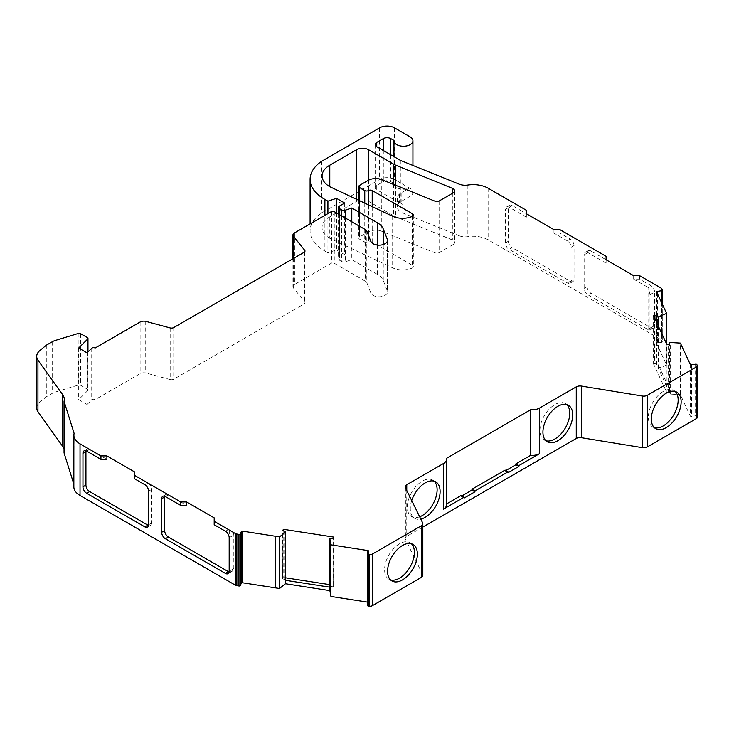 <?xml version="1.0" encoding="UTF-8"?>
<svg xmlns="http://www.w3.org/2000/svg" width="734" height="734" viewBox="0 0 734 734"><rect width="100%" height="100%" fill="white"/><g stroke="black" fill="none" stroke-linecap="round" stroke-linejoin="round"><path stroke-width="0.55" stroke-dasharray="3.67 2.75" d="M453.043 244.587A5.266 3.046 0 0 0 454.585 242.44A5.266 3.046 0 0 0 453.043 240.293A5.266 3.046 0 0 0 452.364 239.954L395.507 216.713A14.753 8.514 0 0 1 393.543 215.759L368.541 201.336A8.432 4.863 0 0 0 356.623 201.327L329.786 216.814A26.341 15.212 0 0 0 322.07 227.568A26.341 15.212 0 0 0 329.786 238.321L392.662 267.864A15.809 9.129 0 0 0 412.04 268.121A3.165 1.826 0 0 0 413.325 266.653A3.165 1.826 0 0 0 412.398 265.359L372.211 242.165A2.633 1.523 0 0 0 368.486 242.165A2.633 1.523 0 0 1 364.761 242.165L359.55 239.156A2.633 1.523 0 0 1 358.779 238.082A2.633 1.523 0 0 1 359.55 236.999L368.266 231.962A10.533 6.083 0 0 1 381.763 231.283L435.069 252.835A3.165 1.826 0 0 0 439.115 252.634L453.043 244.587L453.043 192.969M697.3 417.316A3.165 1.826 0 0 0 697.19 416.848L696.905 416.233A1.055 0.606 0 0 0 695.612 415.802L691.547 416.435A1.055 0.606 0 0 1 690.254 416.004L680.372 394.699L680.372 343.081M367.477 553.629L367.477 605.247L368.569 602.898A1.055 0.606 0 0 0 367.826 602.155L367.44 602.091M170.169 327.933L170.169 379.561L145.717 372.973A5.202 3 0 0 0 140.13 373.643L95.099 399.645A2.11 1.22 0 0 0 95.035 399.599A2.11 1.22 0 0 0 91.722 399.856L87.089 404.48L87.089 352.861M545.903 440.739A21.075 12.166 -60 0 1 544.307 440.061A21.075 12.166 -60 0 1 539.949 430.418A21.075 12.166 -60 0 1 549.142 409.205A21.075 12.166 -60 0 1 565.382 403.562A21.075 12.166 -60 0 1 566.767 404.608M411.719 500.551A21.075 12.166 120 0 0 410.297 508.708A21.075 12.166 120 0 0 414.664 518.351A21.075 12.166 120 0 0 420.802 519.085M419.683 516.8A21.075 12.166 -60 0 1 411.682 516.635A21.075 12.166 -60 0 1 407.324 506.983A21.075 12.166 -60 0 1 416.517 485.78A21.075 12.166 -60 0 1 432.757 480.128A21.075 12.166 -60 0 1 434.143 481.174M675.179 391.488A21.075 12.166 120 0 0 673.794 390.442A21.075 12.166 120 0 0 657.554 396.085A21.075 12.166 120 0 0 648.361 417.297A21.075 12.166 120 0 0 652.719 426.94A21.075 12.166 120 0 0 654.315 427.619M411.416 543.766A21.075 12.166 120 0 0 410.031 542.72A21.075 12.166 120 0 0 393.791 548.371A21.075 12.166 120 0 0 384.598 569.575A21.075 12.166 120 0 0 388.965 579.227A21.075 12.166 120 0 0 390.561 579.897M654.581 318.033L654.581 363.605L655.994 363.385L656.765 364.715A1.055 0.606 0 0 0 658.38 365.018L670.28 390.653A1.055 0.606 0 0 0 669.142 391.378L669.628 392.763L669.628 344.576M285.673 579.952A1.055 0.606 0 0 0 284.957 579.383L282.645 578.933L282.645 530.755M282.645 578.933L283.03 530.829M333.906 537.811L333.53 586.805L333.53 538.628M333.53 586.805L331.144 586.521A1.055 0.606 0 0 0 329.887 587.053M669.628 392.763L668.215 392.974L668.215 344.796M655.994 363.385L655.994 321.088M164.719 496.257A5.266 3.046 60 0 1 165.746 494.597A5.266 3.046 60 0 1 168.38 494.863L186.619 505.387M85.997 450.814A5.266 3.046 60 0 1 87.025 449.153A5.266 3.046 60 0 1 89.658 449.41L106.898 459.365M567.336 240.825L553.95 233.091L559.914 233.091L570.318 239.101L567.336 240.825A5.266 3.046 -120 0 1 571.061 247.275L574.043 245.551L574.043 279.103L571.061 280.828L571.061 247.275M647.911 287.343L633.671 279.122L639.635 279.122L650.893 285.627L647.911 287.343A5.266 3.046 -120 0 1 648.773 287.948L648.773 329.878L649.526 330.355L653.526 328.043A5.266 3.046 -120 0 0 654.618 325.63L649.985 328.309L649.985 294.756L648.773 287.948M446.529 504.845A10.533 6.083 180 0 0 446.428 503.983L446.529 503.919M422.83 527.067L406.764 536.343A5.266 3.046 0 0 0 405.223 538.49A5.266 3.046 0 0 0 405.425 539.325L422.628 574.447A5.266 3.046 0 0 1 422.83 575.282M393.956 156.645L393.956 183.766A9.487 5.477 180 0 0 399.81 188.822A9.487 5.477 180 0 0 410.15 187.638L401.168 192.822A13.175 7.606 180 0 0 399.324 194.152A13.166 7.606 180 0 0 397.305 198.198A13.166 7.606 180 0 0 402.92 204.428L400.947 203.63A5.266 3.046 180 0 1 400.25 203.29L376.744 189.721A5.266 3.046 180 0 1 375.193 187.565A5.266 3.046 180 0 1 376.744 185.418L383.322 181.61A5.266 3.046 180 0 1 390.772 181.61L393.974 183.454L393.974 140.442M459.145 184.142L459.145 235.761L402.92 213.025A13.166 7.606 180 0 1 397.305 206.804A13.166 7.606 180 0 1 399.324 202.758A13.175 7.606 180 0 1 401.168 201.428L410.15 196.235A9.487 5.477 0 0 0 412.93 192.363A9.487 5.477 0 0 0 410.15 188.491L394.497 179.463A10.533 6.083 0 0 0 379.597 179.463L321.565 212.961A48.187 27.819 0 0 0 310.097 230.99A48.187 27.819 0 0 0 324.896 251.056L324.896 215.346M657.453 293.71L657.453 342.98L661.527 342.347A1.055 0.606 0 0 0 662.27 341.604L661.71 340.392A3.165 1.826 0 0 0 660.894 339.576L488.119 239.825A21.075 12.166 0 0 0 467.87 236.66A10.533 6.083 0 0 1 459.145 235.761M559.914 233.091L559.914 229.65M606.101 263.203L606.101 259.763L606.101 263.203L587.861 252.67L590.842 250.955L606.101 259.763L606.101 256.322M590.842 250.955A5.266 3.046 -120 0 0 588.209 250.689A5.266 3.046 -120 0 0 587.117 253.102L584.136 254.826L584.136 288.379A5.266 3.046 -120 0 0 587.861 294.829L647.911 329.502A5.266 3.046 -120 0 0 648.773 329.878C649.526 330.869 649.929 330.337 649.985 328.309M584.136 288.379L587.117 286.655L587.117 253.102M587.117 286.655A5.266 3.046 -120 0 0 590.842 293.114L587.861 294.829M647.911 329.502L650.893 327.777L590.842 293.114M650.893 327.777A5.266 3.046 -120 0 0 653.526 328.043M649.985 294.756L654.618 292.077L654.618 325.63M654.618 292.077A5.266 3.046 -120 0 0 650.893 285.627M639.635 279.122L639.635 275.681M526.379 217.172L526.379 213.732L526.379 217.172L509.148 207.227L512.121 205.502L526.379 213.732L526.379 210.291M512.121 205.502A5.266 3.046 -120 0 0 509.488 205.245A5.266 3.046 -120 0 0 508.396 207.658L505.423 209.373L505.423 242.926A5.266 3.046 -120 0 0 509.148 249.386L567.336 282.975A5.266 3.046 -120 0 0 569.969 283.241A5.266 3.046 -120 0 0 571.061 280.828M505.423 242.926L508.396 241.211L508.396 207.658M508.396 241.211A5.266 3.046 -120 0 0 512.121 247.661L509.148 249.386M567.336 282.975L570.318 281.26L512.121 247.661M570.318 281.26A5.266 3.046 -120 0 0 572.951 281.517A5.266 3.046 -120 0 0 574.043 279.103M574.043 245.551A5.266 3.046 -120 0 0 570.318 239.101M321.565 161.342L321.565 212.961M327.914 213.603L327.914 252.79L324.896 251.056M336.493 212.943L336.493 249.936L327.914 252.79M336.493 249.936L344.696 254.67L339.475 257.68A3.165 1.826 0 0 0 338.548 258.964A3.165 1.826 0 0 0 339.475 260.258L341.576 261.469A3.165 1.826 0 0 0 345.393 261.763L351.788 259.625L377.331 274.369A22.13 12.772 0 0 1 383.267 280.581L387.286 290.838A8.432 4.863 0 0 1 387.497 291.912A8.432 4.863 0 0 1 380.001 296.747A8.432 4.863 0 0 1 370.844 292.985L366.826 282.737A5.266 3.046 0 0 0 365.413 281.25L334.264 263.267A2.11 1.22 0 0 0 331.502 263.157L294.462 284.544A5.202 3 0 0 0 292.939 286.664A5.202 3 0 0 0 293.297 287.774L304.702 301.885A3.165 1.826 0 0 1 304.995 302.656A3.165 1.826 0 0 1 304.069 303.949L173.738 379.194A3.165 1.826 0 0 1 170.169 379.561M344.696 203.043L344.696 254.67M351.788 221.769L351.788 259.625M331.502 211.539L331.502 263.157M293.297 258.542L293.297 287.774M145.717 321.354L145.717 372.973M95.099 348.026L95.099 399.645M78.694 348.017L78.694 399.635L87.089 404.48M87.777 352.182L87.777 390.561L78.694 399.635M87.777 390.561A2.092 1.202 0 0 0 87.97 390.048A2.092 1.202 0 0 0 87.355 389.194L80.648 385.322A2.119 1.22 0 0 0 78.171 385.111L55.151 392.103A10.533 6.083 0 0 0 52.609 393.185L46.306 396.819L39.939 402.076A17.91 10.34 0 0 0 36.7 408.012M46.306 345.2L46.306 396.819M64.051 452.933A21.075 12.166 0 0 0 64.308 451.034A21.075 12.166 0 0 0 64.051 449.135M74.106 433.344L73.85 484.146M74.106 484.963A21.075 12.166 0 0 0 73.85 486.862M657.453 342.98A1.055 0.606 0 0 0 656.71 343.723L666.6 365.027L666.6 343.934M329.786 216.814L329.786 238.321M666.6 365.027L658.38 368.459L670.28 394.094L680.372 394.699M446.428 503.983L446.428 458.383M461.897 495.909L461.154 496.34L461.154 495.478M461.154 496.34L464.136 498.056M505.111 470.099L505.111 470.962L508.093 472.678M505.111 470.962L505.854 470.531M214.19 524.746L214.19 521.305L228.43 529.526A5.266 3.046 60 0 1 229.283 530.141C232.1 531.214 233.614 532.838 233.816 535.022L233.816 568.584L232.091 571.355L229.283 572.07A5.266 3.046 60 0 1 229.118 572.006M134.469 478.724L134.469 475.283L147.855 483.009A5.266 3.046 60 0 1 151.58 489.459L151.58 523.012A5.266 3.046 60 0 1 150.488 525.425A5.266 3.046 60 0 1 148.534 525.489M633.671 279.122L633.671 275.681M553.95 233.091L553.95 229.65M214.19 517.865L214.19 521.305M509.148 207.227A5.266 3.046 -120 0 0 506.515 206.96A5.266 3.046 -120 0 0 505.423 209.373M587.861 252.67A5.266 3.046 -120 0 0 585.227 252.413A5.266 3.046 -120 0 0 584.136 254.826M670.28 394.094L670.28 342.475M658.38 368.459L658.38 326.235M654.581 363.605L653.563 364.027L666.967 392.901L668.215 392.974M333.906 585.989L333.777 585.264L329.878 584.659M285.673 577.823L283.764 577.53L283.03 578.117M333.777 538.086L333.777 585.264M283.764 530.966L283.764 577.53M653.563 315.849L653.563 364.027M666.967 344.723L666.967 392.901M229.283 530.141L229.283 572.07M695.612 364.183L695.612 415.802M368.569 551.28L368.569 602.898M91.722 348.237L91.722 399.856M656.765 364.715L656.765 322.758M284.957 579.383L284.957 531.196M331.144 586.521L331.144 538.343M669.142 391.378L669.142 344.65L669.124 391.259M367.826 552.885L367.826 602.155M690.254 364.376L690.254 416.004M165.398 496.579L168.38 494.863M86.685 451.135L89.658 449.41M406.764 490.44L406.764 536.343M402.92 204.428L402.92 213.025M400.947 160.608L400.947 203.63M400.25 160.269L400.25 203.29M376.744 185.418L376.744 189.721M383.322 150.498L383.322 181.61M390.772 154.801L390.772 181.61M661.71 288.774L661.71 340.392M662.27 289.985L662.27 341.604M660.894 287.957L660.894 339.576M488.119 188.207L488.119 239.825M467.87 185.041L467.87 236.66M410.15 187.638L410.15 196.235M410.15 136.873L410.15 188.491M394.497 127.844L394.497 179.463M379.597 127.844L379.597 179.463M339.475 206.052L339.475 257.68M339.475 214.658L339.475 260.258M341.576 215.869L341.576 261.469M345.393 218.071L345.393 261.763M377.331 245.055L377.331 274.369M383.267 244.514L383.267 280.581M387.286 241.367L387.286 290.838M370.844 241.367L370.844 292.985M366.826 231.109L366.826 282.737M365.413 229.632L365.413 281.25M334.264 211.649L334.264 263.267M294.462 232.926L294.462 284.544M304.702 251.808L304.702 301.885M304.069 252.331L304.069 303.949M173.738 327.575L173.738 379.194M140.13 322.024L140.13 373.643M87.355 337.576L87.355 389.194M80.648 333.704L80.648 385.322M78.171 333.484L78.171 385.111M55.151 340.484L55.151 392.103M52.609 341.567L52.609 393.185M39.939 350.457L39.939 402.076M422.628 522.828L422.628 574.447M405.425 487.697L405.425 539.325M697.19 365.229L697.19 416.848M696.905 364.614L696.905 416.233M691.547 364.807L691.547 416.435M656.71 292.104L656.71 343.723M661.527 302.481L661.527 342.347M439.115 201.006L439.115 252.634M435.069 201.217L435.069 252.835M381.763 179.665L381.763 231.283M368.266 180.344L368.266 231.962M359.55 185.381L359.55 236.999M359.55 200.685L359.55 239.156M364.761 203.135L364.761 242.165M368.486 204.878L368.486 242.165M372.211 206.63L372.211 242.165M412.398 216.328L412.398 265.359M412.04 216.502L412.04 268.121M392.662 216.246L392.662 267.864M356.623 199.309L356.623 201.327M368.541 180.188L368.541 201.336M393.543 184.427L393.543 215.759M395.507 185.216L395.507 216.713M452.364 193.363L452.364 239.954M399.324 194.152L399.324 202.758M401.168 192.822L401.168 201.428M228.43 529.526L225.448 531.251M229.182 537.701L233.816 535.022M233.816 568.584L229.182 571.254M147.855 483.009L144.873 484.734M148.598 491.184L151.58 489.459M151.58 523.012L148.598 524.737M454.585 190.822L454.585 242.44M368.606 551.124L368.606 602.742M544.307 440.061L547.289 441.785M411.682 516.635L414.664 518.351M655.701 428.665L652.719 426.94M391.938 580.943L388.965 579.227M413.013 544.444L410.031 542.72M676.776 392.158L673.794 390.442M432.757 480.128L435.739 481.853M565.382 403.562L568.364 405.278M375.193 144.552L375.193 187.565M412.93 165.453L412.93 192.363M310.097 223.898L310.097 230.99M338.548 214.126L338.548 258.964M387.497 240.293L387.497 291.912M292.939 258.753L292.939 286.664M304.995 251.037L304.995 302.656M87.97 351.981L87.97 390.048M64.308 399.415L64.308 451.034M405.223 486.871L405.223 538.49M656.673 291.948L656.673 343.567M358.779 200.318L358.779 238.082M413.325 215.034L413.325 266.653M322.07 175.949L322.07 227.568M662.307 304.16L662.307 341.76M397.305 198.198L397.305 206.804M147.506 527.15L150.488 525.425M84.052 450.869L87.025 449.153M162.764 496.322L165.746 494.597M228.09 573.667L232.091 571.355M509.488 205.245L506.515 206.96M572.951 281.517L569.969 283.241M588.209 250.689L585.227 252.413"/><path stroke-width="1.1" d="M395.507 165.095A14.753 8.514 0 0 1 393.543 164.141L368.541 149.708A8.432 4.863 0 0 0 356.623 149.708L329.786 165.187A26.341 15.212 0 0 0 322.07 175.949A26.341 15.212 0 0 0 329.786 186.702L392.662 216.246A15.809 9.129 0 0 0 412.04 216.502A3.165 1.826 0 0 0 413.325 215.034A3.165 1.826 0 0 0 412.398 213.741L372.211 190.546A2.633 1.523 0 0 0 368.486 190.546A2.633 1.523 0 0 1 364.761 190.546L359.55 187.528A2.633 1.523 0 0 1 358.779 186.454A2.633 1.523 0 0 1 359.55 185.381L368.266 180.344A10.533 6.083 0 0 1 381.763 179.665L435.069 201.217A3.165 1.826 0 0 0 439.115 201.006L453.043 192.969A5.266 3.046 0 0 0 454.585 190.822A5.266 3.046 0 0 0 453.043 188.666A5.266 3.046 0 0 0 452.364 188.335L395.507 165.095L395.507 185.216M539.591 408.04A10.533 6.083 180 0 1 530.645 409.756L446.428 458.383A10.533 6.083 180 0 1 446.529 459.245L446.529 504.845A10.533 6.083 180 0 1 443.446 509.148L464.136 497.202L464.136 498.056L474.935 491.826L474.935 490.963L508.093 471.815L508.093 472.678L518.901 466.439L518.901 465.585L539.591 453.64L539.591 408.04L576.263 386.864A5.266 3.046 0 0 1 581.42 386.084L642.268 396.021A5.266 3.046 0 0 0 647.425 395.25L696.373 366.991A3.165 1.826 0 0 0 697.3 365.697A3.165 1.826 0 0 0 697.19 365.229L696.905 364.614A1.055 0.606 0 0 0 695.612 364.183L691.547 364.807A1.055 0.606 0 0 1 690.254 364.376L680.372 343.081L670.28 342.475A1.055 0.606 180 0 0 669.142 343.2L669.628 344.576L666.967 344.723L653.563 315.849L654.581 315.427L654.581 318.033M446.529 459.245A10.533 6.083 180 0 1 443.446 463.549L406.764 484.724A5.266 3.046 0 0 0 405.223 486.871A5.266 3.046 0 0 0 405.425 487.697L422.628 522.828A5.266 3.046 0 0 1 422.83 523.654A5.266 3.046 0 0 1 421.288 525.81L372.34 554.069A3.165 1.826 0 0 1 369.285 554.537L368.22 554.372A1.055 0.606 0 0 1 367.477 553.629L368.569 551.28A1.055 0.606 0 0 0 367.826 550.537L330.924 544.83L329.887 539.004A1.055 0.606 180 0 1 331.144 538.343L333.53 538.628L333.777 537.086L283.764 529.352L282.645 530.755L284.957 531.196A1.055 0.606 180 0 1 285.471 532.132L279.526 536.875L242.633 531.168A1.055 0.606 0 0 0 241.339 531.599L240.257 533.948L240.257 585.567A1.055 0.606 0 0 1 238.963 585.998L236.862 585.677A3.165 1.826 0 0 1 235.449 585.2L80.024 495.468A21.075 12.166 0 0 1 73.85 486.862L73.85 435.244A21.075 12.166 0 0 0 80.024 443.85L80.024 495.468M376.744 142.396L376.744 146.699A5.266 3.046 0 0 1 375.193 144.552A5.266 3.046 0 0 1 376.744 142.396L383.322 138.598A5.266 3.046 0 0 1 390.772 138.598L393.974 140.442A9.487 5.477 0 0 0 393.956 140.745A9.487 5.477 0 0 0 403.443 146.222A9.487 5.477 0 0 0 412.93 140.745A9.487 5.477 0 0 0 410.15 136.873L394.497 127.844A10.533 6.083 0 0 0 379.597 127.844L321.565 161.342A48.187 27.819 0 0 0 310.097 179.362A48.187 27.819 0 0 0 324.896 199.428L327.914 201.171L336.493 198.318L344.696 203.043L339.475 206.052A3.165 1.826 0 0 0 338.548 207.346A3.165 1.826 0 0 0 339.475 208.639L341.576 209.851A3.165 1.826 0 0 0 345.393 210.135L351.788 208.006L377.331 222.751A22.13 12.772 0 0 1 383.267 228.962L387.286 239.22A8.432 4.863 0 0 1 387.497 240.293A8.432 4.863 0 0 1 380.001 245.128A8.432 4.863 0 0 1 370.844 241.367L366.826 231.109A5.266 3.046 0 0 0 365.413 229.632L334.264 211.649A2.11 1.22 0 0 0 331.502 211.539L294.462 232.926A5.202 3 0 0 0 292.939 235.045A5.202 3 0 0 0 293.297 236.146L304.702 250.266A3.165 1.826 0 0 1 304.995 251.037A3.165 1.826 0 0 1 304.069 252.331L173.738 327.575A3.165 1.826 0 0 1 170.169 327.933L145.717 321.354A5.202 3 0 0 0 140.13 322.024L95.099 348.026A2.11 1.22 0 0 0 95.035 347.98A2.11 1.22 0 0 0 91.722 348.237L87.089 352.861L78.694 348.017L87.777 338.934A2.092 1.202 0 0 0 87.97 338.429A2.092 1.202 0 0 0 87.355 337.576L80.648 333.704A2.119 1.22 0 0 0 78.171 333.484L55.151 340.484A10.533 6.083 0 0 0 52.609 341.567L46.306 345.2L39.939 350.457A17.91 10.34 0 0 0 36.7 356.385A17.91 10.34 0 0 0 37.948 360.183L37.948 411.802A17.91 10.34 0 0 1 36.7 408.012L36.7 356.385M542.931 432.133A21.075 12.166 120 0 0 547.289 441.785A21.075 12.166 120 0 0 563.529 436.134A21.075 12.166 120 0 0 572.731 414.93A21.075 12.166 120 0 0 568.364 405.278A21.075 12.166 120 0 0 552.124 410.93A21.075 12.166 120 0 0 542.931 432.133M566.767 404.608A21.075 12.166 -60 0 1 569.749 413.205A21.075 12.166 -60 0 1 561.51 433.354A21.075 12.166 -60 0 1 545.903 440.739M420.802 519.085A21.075 12.166 120 0 0 440.106 491.496A21.075 12.166 120 0 0 435.739 481.853A21.075 12.166 120 0 0 411.719 500.551M434.143 481.174A21.075 12.166 -60 0 1 437.125 489.78A21.075 12.166 -60 0 1 419.683 516.8M654.315 427.619A21.075 12.166 120 0 0 669.922 420.233A21.075 12.166 120 0 0 678.161 400.085A21.075 12.166 120 0 0 675.179 391.488M651.333 419.013A21.075 12.166 120 0 0 655.701 428.665A21.075 12.166 120 0 0 671.94 423.013A21.075 12.166 120 0 0 681.143 401.81A21.075 12.166 120 0 0 676.776 392.158A21.075 12.166 120 0 0 660.536 397.81A21.075 12.166 120 0 0 651.333 419.013M390.561 579.897A21.075 12.166 120 0 0 406.159 572.52A21.075 12.166 120 0 0 414.398 552.372A21.075 12.166 120 0 0 411.416 543.766M417.38 554.087A21.075 12.166 -60 0 1 408.177 575.3A21.075 12.166 -60 0 1 391.938 580.943A21.075 12.166 -60 0 1 387.58 571.3A21.075 12.166 -60 0 1 396.773 550.087A21.075 12.166 -60 0 1 413.013 544.444A21.075 12.166 -60 0 1 417.38 554.087M666.6 343.934L666.6 313.4L658.38 316.84A1.055 0.606 180 0 1 656.765 316.537L655.994 315.207L654.581 315.427M367.44 602.091L330.924 596.448L329.887 590.622L285.471 583.75L285.471 580.31A1.055 0.606 0 0 0 285.673 579.952L285.673 531.774M283.03 530.829L283.03 529.939M329.887 587.053A1.055 0.606 0 0 0 329.887 587.182L285.471 580.31L285.471 532.132M655.994 321.088L655.994 315.207M330.924 596.448L330.924 544.83M666.6 313.4L656.71 292.104A1.055 0.606 0 0 1 657.453 291.352L661.527 290.728A1.055 0.606 0 0 0 662.27 289.985L661.71 288.774A3.165 1.826 0 0 0 660.894 287.957L639.635 275.681L633.671 275.681L606.101 259.763L606.101 256.322L559.914 229.65L553.95 229.65L526.379 213.732L526.379 210.291L488.119 188.207A21.075 12.166 0 0 0 467.87 185.041A10.533 6.083 0 0 1 459.145 184.142L400.947 160.608A5.266 3.046 0 0 1 400.25 160.269L376.744 146.699M73.85 435.244A21.075 12.166 0 0 1 74.106 433.344L64.051 401.305A21.075 12.166 0 0 0 64.308 399.415A21.075 12.166 0 0 0 62.711 394.764L37.948 360.183M240.257 533.948A1.055 0.606 0 0 1 238.963 534.38L236.862 534.049A3.165 1.826 0 0 1 235.449 533.581L214.19 521.305L214.19 517.865L186.619 501.946L180.665 501.946L134.469 475.283L134.469 471.834L106.898 455.924L100.934 455.924L80.024 443.85M186.619 501.946L186.619 505.387L180.665 505.387L165.398 496.579A5.266 3.046 60 0 0 162.764 496.322A5.266 3.046 60 0 0 161.673 498.735L161.673 532.288L164.655 530.563L164.655 497.01A5.266 3.046 60 0 1 164.719 496.257M106.898 455.924L106.898 459.365L100.934 459.365L86.685 451.135A5.266 3.046 60 0 0 84.052 450.869A5.266 3.046 60 0 0 82.96 453.282L82.96 486.835L85.933 485.119L85.933 451.566A5.266 3.046 60 0 1 85.997 450.814M474.935 490.963L471.953 489.239L505.111 470.099L508.093 471.815M446.529 503.919L461.154 495.478L464.136 497.202M518.901 465.585L515.919 463.86L530.645 455.355A10.533 6.083 180 0 0 539.591 453.64M581.42 386.084L581.42 437.712A5.266 3.046 0 0 0 576.263 438.482L422.83 527.067M324.896 199.428L324.896 215.346M327.914 201.171L327.914 213.603M336.493 198.318L336.493 212.943M351.788 208.006L351.788 221.769M293.297 236.146L293.297 258.542M87.777 338.934L87.777 352.182M64.051 449.135A21.075 12.166 0 0 0 62.711 446.382L37.948 411.802M64.051 401.305L64.051 452.933L73.85 484.146M180.665 501.946L180.665 505.387M148.534 525.489A5.266 3.046 60 0 1 147.855 525.168L89.658 491.569L86.685 493.294L144.873 526.884A5.266 3.046 60 0 0 147.506 527.15A5.266 3.046 60 0 0 148.598 524.737L148.598 491.184A5.266 3.046 60 0 0 144.873 484.734L134.469 478.724L134.469 471.834M86.685 493.294A5.266 3.046 60 0 1 82.96 486.835M100.934 455.924L100.934 459.365M229.118 572.006A5.266 3.046 60 0 1 228.43 571.685L168.38 537.013L165.398 538.738L225.448 573.41A5.266 3.046 60 0 0 228.09 573.667A5.266 3.046 60 0 0 229.182 571.254L229.182 537.701A5.266 3.046 60 0 0 225.448 531.251L214.19 524.746L214.19 521.305M165.398 538.738A5.266 3.046 60 0 1 161.673 532.288M279.526 536.875L279.526 588.494L242.633 582.787A1.055 0.606 0 0 0 241.339 583.218L240.257 585.567M367.477 605.247A1.055 0.606 0 0 0 368.22 606L369.285 606.156A3.165 1.826 0 0 0 372.34 605.688L421.288 577.429A5.266 3.046 0 0 0 422.83 575.282L422.83 523.654M581.42 437.712L642.268 447.648A5.266 3.046 0 0 0 647.425 446.868L696.373 418.609A3.165 1.826 0 0 0 697.3 417.316L697.3 365.697M285.471 583.75L279.526 588.494M518.901 466.439L515.919 464.723L515.919 463.86M530.645 409.756L530.645 455.355M471.953 489.239L471.953 490.101L461.897 495.909M474.935 491.826L471.953 490.101M505.854 470.531L515.919 464.723M89.658 491.569A5.266 3.046 60 0 1 85.933 485.119M168.38 537.013A5.266 3.046 60 0 1 164.655 530.563M329.887 590.622L329.887 539.004M329.878 584.659L285.673 577.823M333.777 537.086L333.777 538.086M283.764 529.352L283.764 530.966M656.765 322.758L656.765 316.537M658.38 326.235L658.38 316.84M367.826 550.537L367.826 552.885M443.446 509.148L443.446 463.549M406.764 484.724L406.764 490.44M576.263 386.864L576.263 438.482M383.322 138.598L383.322 150.498M390.772 138.598L390.772 154.801M339.475 208.639L339.475 214.658M341.576 209.851L341.576 215.869M345.393 210.135L345.393 218.071M377.331 222.751L377.331 245.055M383.267 228.962L383.267 244.514M387.286 239.22L387.286 241.367M304.702 250.266L304.702 251.808M62.711 394.764L62.711 446.382M235.449 533.581L235.449 585.2M236.862 534.049L236.862 585.677M238.963 534.38L238.963 585.998M241.339 531.599L241.339 583.218M242.633 531.168L242.633 582.787M275.268 536.215L275.268 587.833M368.22 554.372L368.22 606M369.285 554.537L369.285 606.156M372.34 554.069L372.34 605.688M421.288 525.81L421.288 577.429M642.268 396.021L642.268 447.648M647.425 395.25L647.425 446.868M696.373 366.991L696.373 418.609M657.453 291.352L657.453 293.71M661.527 290.728L661.527 302.481M359.55 187.528L359.55 200.685M364.761 190.546L364.761 203.135M368.486 190.546L368.486 204.878M372.211 190.546L372.211 206.63M412.398 213.741L412.398 216.328M329.786 165.187L329.786 186.702M356.623 149.708L356.623 199.309M368.541 149.708L368.541 180.188M393.543 164.141L393.543 184.427M452.364 188.335L452.364 193.363M225.448 573.41L228.43 571.685M164.655 497.01L161.673 498.735M144.873 526.884L147.855 525.168M85.933 451.566L82.96 453.282M329.878 587.117L329.878 538.939M393.956 140.745L393.956 156.645M412.93 140.745L412.93 165.453M310.097 179.362L310.097 223.898M338.548 207.346L338.548 214.126M292.939 235.045L292.939 258.753M87.97 338.429L87.97 351.981M367.44 553.785L367.44 605.403M358.779 186.454L358.779 200.318M662.307 290.141L662.307 304.16"/></g></svg>
